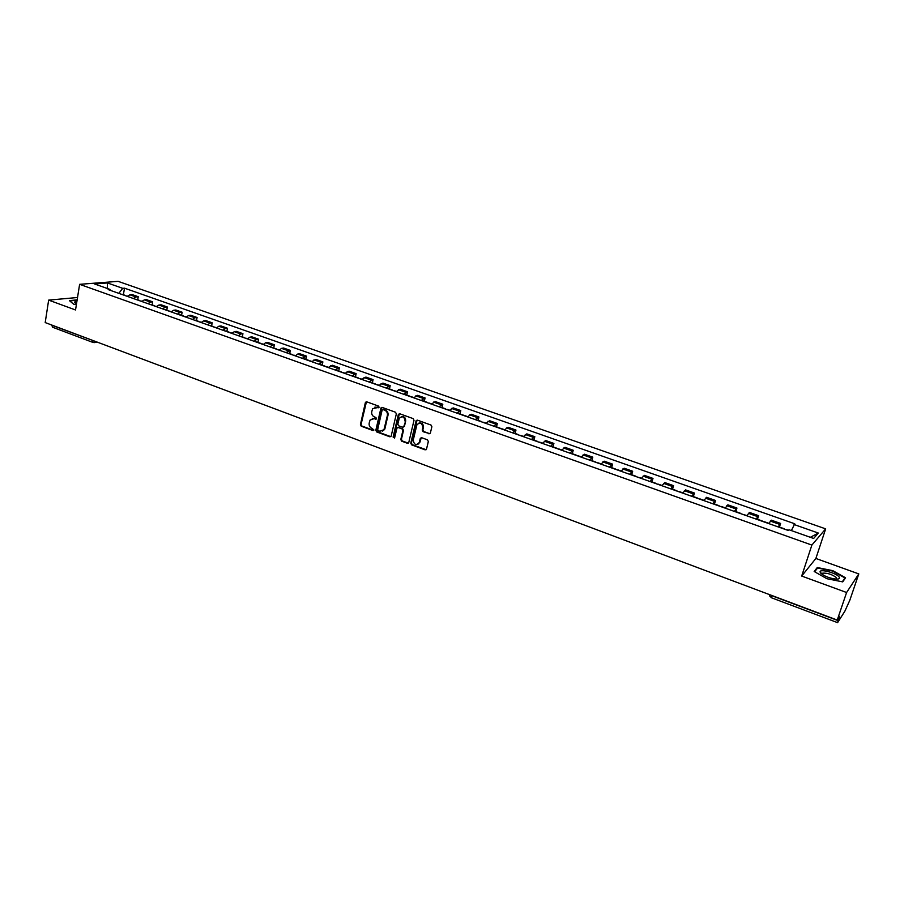 <?xml version="1.0" encoding="UTF-8"?>
<svg xmlns="http://www.w3.org/2000/svg" width="904" height="904" viewBox="0 0 904 904"><rect width="100%" height="100%" fill="white"/><g stroke="black" fill="none" stroke-linecap="round" stroke-linejoin="round"><path stroke-width="1.36" d="M379.115 407.241L378.527 406.088L366.719 401.828L365.34 402.653L360.425 424.586L361.25 426.213L372.979 430.553L373.94 429.988L371.838 428.281C369.747 427.253 368.855 425.524 369.182 423.083L370.052 420.089L374.019 418.654L376.426 418.88L375.94 417.501L374.414 416.936C372.312 415.919 371.42 414.179 371.747 411.727L372.64 408.676L379.115 407.241M428.925 433.83L430.327 433.174L431.886 426.722L431.027 425.061L417.445 420.157L416.089 420.755L410.766 443.209L411.614 444.858L425.095 449.853L426.496 449.198L428.338 441.502L427.49 439.841L421.682 437.717L420.303 438.338L419.196 442.768C416.009 445.649 414.021 444.734 413.252 440.022L416.902 424.778C420.134 421.976 422.111 422.914 422.846 427.603L422.258 430.055L423.117 431.716L429.931 433.694M811.871 545.078L801.69 576.051L846.596 592.504L837.24 620.054L45.2 322.57L48.646 300.117L75.529 309.97L79.62 284.331L811.871 545.078L825.657 528.863L118.108 281.347L79.62 284.331M396.347 413.862L395.5 412.224L382.245 407.433L380.979 407.907L375.827 430.293L376.663 431.92L389.827 436.79L391.127 436.27L396.347 413.862M399.737 413.761L413.151 418.608L414.009 420.258L408.777 442.474L407.354 443.288L401.636 441.163L400.8 439.525L402.89 430.553L402.043 428.914L398.257 427.524L396.946 428.067L394.619 437.852L393.104 437.084L398.325 414.586L399.737 413.761M846.596 592.504L858.8 573.904L849.816 600.256L844.89 611.149L837.601 622.653L771.168 597.657L771.541 595.623L838.121 620.641L837.601 622.653M858.8 573.904L815.871 558.469L825.657 528.863M837.24 620.054L839.556 616.404L838.121 620.641M93.089 342.48L52.59 327.237L51.788 325.237L93.982 340.898M77.518 297.506L48.646 300.117M133.43 298.523L135.973 296.941L129.882 294.794L127.328 296.365M129.882 294.794L132.153 294.591L138.233 296.727L137.702 299.8M135.973 296.941L138.233 296.727M152.166 304.919L152.708 301.834L146.561 299.676L144.312 299.891L141.781 301.484M147.94 303.665L150.459 302.072L152.708 301.834M166.788 310.095L167.342 306.998L161.127 304.806L158.901 305.043L156.381 306.659M162.607 308.863L165.116 307.247L167.342 306.998M181.568 315.327L182.133 312.219L175.851 310.004L173.647 310.253L171.15 311.891M177.444 314.117L179.93 312.479L182.133 312.219M196.507 320.626L197.083 317.496L190.733 315.259L188.552 315.53L186.077 317.18M192.439 319.428L194.902 317.767L197.083 317.496M211.604 325.971L212.203 322.83L205.784 320.57L203.626 320.852L201.163 322.525M207.592 324.796L210.044 323.123L212.203 322.83M226.881 331.384L227.48 328.231L220.994 325.937L218.858 326.231L216.418 327.926M222.926 330.231L225.356 328.525L227.48 328.231M242.317 336.853L242.939 333.689L236.385 331.372L234.272 331.678L231.853 333.395M238.43 335.723L240.837 333.994L242.939 333.689M257.934 342.379L258.567 339.203L251.933 336.864L249.854 337.181L247.447 338.921M254.103 341.271L256.499 339.531L258.567 339.203M273.731 347.972L274.375 344.774L267.663 342.413L265.606 342.752L263.233 344.503M269.957 346.887L272.33 345.125L274.375 344.774M289.698 353.622L290.353 350.424L283.573 348.029L281.539 348.379L279.189 350.164M285.992 352.571L290.353 350.424M305.846 359.351L306.524 356.131L299.665 353.701L297.665 354.074L295.325 355.882M302.207 358.312L306.524 356.131M322.186 365.137L322.875 361.894L315.937 359.442L311.654 361.656M318.615 364.131L322.875 361.894M338.706 370.99L339.418 367.736L332.401 365.261L328.163 367.51M335.214 370.007L339.418 367.736M355.43 376.9L356.153 373.634L349.046 371.137L344.876 373.431M352.006 375.951L356.153 373.634M372.346 382.9L373.081 379.612L365.894 377.081L361.781 379.42M368.99 381.974L373.081 379.612M389.454 388.957L390.2 385.658L382.934 383.093L378.878 385.477M386.177 388.053L390.2 385.658M406.766 395.082L407.534 391.771L400.178 389.183L396.178 391.601M403.568 394.223L407.534 391.771M424.281 401.286L425.072 397.963L417.625 395.342L413.693 397.805M421.162 400.449L425.072 397.963M442.011 407.568L442.813 404.224L435.276 401.568L431.411 404.088M418.303 444L418.902 443.785M438.971 406.766L442.813 404.224M459.955 413.919L460.769 410.563L453.153 407.873L449.344 410.439M456.995 413.151L460.769 410.563M478.103 420.349L478.95 416.981L471.233 414.258L467.492 416.868M475.244 419.614L478.95 416.981M496.488 426.857L497.347 423.467L489.539 420.71L485.866 423.377M493.708 426.157L497.347 423.467M515.088 433.445L515.969 430.044L508.059 427.253L504.466 429.965M512.398 432.779L515.969 430.044M533.925 440.124L534.818 436.7L526.817 433.875L523.292 436.632M531.326 439.48L534.818 436.7M552.988 446.87L553.903 443.435L545.801 440.576L542.355 443.378M550.491 446.271L553.903 443.435M572.288 453.706L573.226 450.248L565.023 447.356L561.655 450.215M569.893 453.141L573.226 450.248M591.837 460.633L592.787 457.153L584.481 454.226L581.193 457.141M589.544 460.102L592.787 457.153M611.624 467.639L612.607 464.147L604.188 461.176L600.99 464.159M609.432 467.142L612.607 464.147M631.67 474.736L632.664 471.233L624.144 468.227L621.025 471.255M629.591 474.284L632.664 471.233M651.965 481.922L652.993 478.408L644.36 475.357L641.331 478.442M649.999 481.516L652.993 478.408M672.531 489.211L673.57 485.663L664.835 482.578L661.886 485.731M670.666 488.838L673.57 485.663M693.357 496.578L694.419 493.03L685.571 489.9L682.723 493.109M691.616 496.251L694.419 493.03M714.454 504.048L715.539 500.477L706.578 497.313L703.82 500.579M712.838 503.777L715.539 500.477M735.833 511.619L736.941 508.037L727.856 504.827L725.2 508.15M734.33 511.393L736.941 508.037M757.484 519.291L758.625 515.687L749.416 512.432L746.862 515.822M756.117 519.099L758.625 515.687M779.429 527.066L780.593 523.439L771.259 520.15L768.818 523.608M778.186 526.919L780.593 523.439M110.491 290.399L109.96 289.416L94.547 283.958L107.463 282.952L122.741 288.331L118.797 293.348M791.373 530.591L794.752 523.789L124.503 288.173L122.741 288.331M794.051 524.512L818.312 533.044L813.634 538.468L789.022 529.755L788.299 530.501L108.141 289.574L109.96 289.416M77.145 299.879L69.371 300.603L73.597 304.151L76.365 304.727M801.69 576.051L815.871 558.469M845.534 577.78L832.799 570.661L817.261 567.542L814.176 571.497L826.889 578.707L842.731 581.882L845.534 577.78M123.396 294.738L124.503 288.173M107.463 282.952L107.316 288.478M810.346 537.304L818.312 533.044M816.764 569.057L817.261 567.542M378.866 407.67L374.911 407.094M372.29 418.495L376.29 419.06M366.448 401.772L361.069 424.394L361.894 426.021L373.725 430.394M381.94 407.376L376.459 430.089L377.296 431.716L390.81 436.655M383.081 409.602L382.098 410.179L377.691 429.524L378.279 430.666L379.883 431.264L383.974 429.671L387.387 415.422C387.714 412.958 386.822 411.218 384.697 410.19L382.968 409.568M382.335 431.219L384.607 429.479L384.968 428.473L384.347 428.666M383.703 409.422L385.33 410.009C387.443 411.037 388.336 412.778 388.008 415.241L384.968 428.473M397.896 427.456L402.653 428.711L403.5 430.361L401.41 439.321L402.246 440.96L408.359 443.141M399.398 413.693L393.726 436.881L394.472 438.067M405.071 421.219C404.427 416.665 402.495 415.671 399.286 418.247L397.816 424.157L398.653 425.807L402.449 427.185L403.772 426.631L405.681 421.027C405.715 417.704 404.269 416.247 401.331 416.676M403.421 427.061L403.862 426.372M405.681 421.027L404.472 426.179M419.004 423.038C421.998 422.575 423.479 424.032 423.445 427.411L422.857 429.852L423.716 431.513L429.524 433.626M417.761 444.35L419.366 442.271M421.275 437.649L419.964 442.056M417.072 420.089L411.376 443.005L412.224 444.655L426.123 449.706M126.232 295.981L127.012 296.015M126.074 295.924L124.775 295.461M121.43 294.275L122.209 294.308M76.896 301.405L74.727 301.947L76.286 303.654M69.732 300.908L77.089 300.218M820.629 573.079C824.109 576.108 829.126 578.119 835.658 579.08C839.172 579.261 840.268 578.481 838.923 576.741C835.725 572.729 819.442 568.616 820.075 571.972L820.629 573.079M836.166 579.114L836.29 577.532C832.075 574.39 827.555 572.933 822.764 573.147L822.188 574.402M814.651 571.769L817.566 568.028L832.618 571.057L844.957 577.95L842.325 581.792M844.505 579.283L844.957 577.95M140.617 301.077L141.386 301.1M140.425 301.009L139.137 300.546M135.758 299.348L136.527 299.382M155.16 306.219L155.917 306.253M154.934 306.14L153.657 305.688M150.245 304.49L151.002 304.512M169.85 311.428L170.596 311.451M169.59 311.338L168.336 310.897M164.89 309.676L165.635 309.688M184.71 316.694L185.444 316.705M184.416 316.592L183.184 316.151M179.693 314.92L180.438 314.931M199.727 322.016L200.462 322.027M199.4 321.892L198.179 321.462M194.654 320.219L195.388 320.231M214.915 327.395L215.638 327.395M214.553 327.259L213.355 326.841M209.784 325.576L210.508 325.587M230.271 332.83L230.983 332.83M229.876 332.695L228.689 332.276M225.085 331L225.797 331M245.798 338.333L246.498 338.333M245.368 338.175L244.204 337.768M240.554 336.48L241.266 336.469M261.505 343.893L262.194 343.893M261.03 343.723L259.889 343.317M256.194 342.017L256.894 342.006M277.381 349.52L278.07 349.509M276.873 349.339L275.743 348.944M272.014 347.622L272.703 347.611M293.45 355.216L294.116 355.193M292.896 355.012L291.789 354.628M288.014 353.283L288.692 353.272M309.688 360.967L310.354 360.945M309.1 360.752L308.015 360.368M304.196 359.024L304.863 359.001M326.118 366.787L326.773 366.753M325.496 366.561L324.423 366.188M320.57 364.82L321.225 364.798M342.74 372.674L343.384 372.64M342.074 372.437L341.034 372.064M337.124 370.685L337.768 370.651M359.555 378.629L360.187 378.595M358.843 378.38L357.826 378.019M353.882 376.618L354.515 376.584M376.572 384.652L377.194 384.607M375.815 384.392L374.821 384.031M370.821 382.618L371.442 382.573M393.782 390.754L394.393 390.709M392.98 390.471L392.008 390.121M387.974 388.697L388.584 388.641M411.207 396.924L411.795 396.867M410.359 396.63L409.41 396.291M405.32 394.845L405.919 394.788M428.824 403.173L429.411 403.105M427.931 402.856L427.016 402.529M422.869 401.06L423.456 401.003M418.993 443.717L418.394 443.932M446.666 409.489L447.231 409.422M445.728 409.15L444.824 408.834M440.643 407.354L441.208 407.286M463.729 415.535L462.859 415.218M481.945 421.987L481.109 421.682M500.398 428.519L499.573 428.225M519.065 435.129L518.274 434.858M537.97 441.83L537.202 441.559M557.101 448.61L556.367 448.35M576.469 455.469L575.769 455.22M596.098 462.419L595.42 462.181M615.963 469.458L615.319 469.232M637.557 477.109L641.456 478.205M636.077 476.577L635.478 476.374M656.451 483.798L655.886 483.595M742.444 514.263L746.986 515.574M757.631 516.591L748.399 513.325M735.89 508.907L726.782 505.686M714.442 501.324L705.448 498.149M693.266 493.844L684.384 490.714M672.361 486.465L663.604 483.369M651.727 479.176L643.083 476.114M631.365 471.978L622.822 468.961M611.251 464.871L602.821 461.887M591.385 457.853L583.069 454.915M571.78 450.926L563.554 448.022M552.412 444.079L544.287 441.208M533.281 437.321L525.269 434.485M514.399 430.643L506.466 427.852M495.731 424.055L487.9 421.287M477.301 417.546L469.56 414.812M459.085 411.105L451.446 408.405M441.084 404.743L433.536 402.077M423.309 398.472L415.851 395.828M405.738 392.257L398.37 389.658M388.37 386.121L381.092 383.556M371.216 380.064L364.018 377.522M354.255 374.064L347.136 371.555M337.486 368.143L330.457 365.657M320.92 362.289L313.959 359.837M304.535 356.504L297.665 354.074M288.342 350.786L281.539 348.379M272.33 345.125L265.606 342.752M256.499 339.531L249.854 337.181M240.837 333.994L234.272 331.678M225.356 328.525L218.858 326.231M210.044 323.123L203.626 320.852M194.902 317.767L188.552 315.53M179.93 312.479L173.647 310.253M165.116 307.247L158.901 305.043M150.459 302.072L144.312 299.891M779.655 524.365L770.298 521.066M92.445 340.322L93.168 342.514L94.796 342.492L95.643 341.52M771.62 595.408L769.824 594.73M771.315 597.544L769.428 595.759M94.095 342.639L97.316 342.153M377.239 407.082L376.606 407.263M376.177 419.027L375.544 419.207M374.651 418.462L374.019 418.654M373.601 430.361L372.979 430.553M361.894 426.021L361.25 426.213M361.069 424.394L360.425 424.586M365.973 402.483L365.34 402.653M378.765 407.636L378.132 407.817M390.449 436.587L389.827 436.79M377.296 431.716L376.663 431.92M376.459 430.089L375.827 430.293M381.465 408.088L380.844 408.258M388.008 415.241L387.387 415.422M385.33 410.009L384.697 410.19M407.964 443.073L407.354 443.288M402.246 440.96L401.636 441.163M401.41 439.321L400.8 439.525M403.5 430.361L402.89 430.553M402.653 428.711L402.043 428.914M398.867 427.332L398.257 427.524M393.726 436.881L393.104 437.084M398.935 414.405L398.325 414.586M423.716 431.513L423.117 431.716M422.857 429.852L422.258 430.055M423.445 427.411L422.846 427.603M420.846 438.327L420.247 438.53M425.694 449.638L425.095 449.853M412.224 444.655L411.614 444.858M411.376 443.005L410.766 443.209M416.608 420.789L416.009 420.981M366.143 402.077L365.51 402.246M381.612 407.727L380.979 407.907M384.607 429.479L383.974 429.671M404.382 426.439L403.772 426.631M399.048 414.1L398.427 414.281M419.795 442.564L419.196 442.768M420.902 438.135L420.303 438.338M416.687 420.563L416.089 420.755M127.498 296.184L126.91 295.981M125.453 295.461L122.108 294.275M75.97 303.507L74.636 302.501M822.312 574.492L822.764 573.147M822.03 573.927L820.075 571.972M141.939 301.303L141.295 301.066M139.804 300.546L136.436 299.348M156.539 306.467L155.816 306.219M154.324 305.688L150.911 304.478M171.308 311.699L170.506 311.417M168.992 310.886L165.545 309.665M186.235 316.988L185.354 316.671M183.828 316.129L180.348 314.897M201.321 322.332L200.372 321.993M198.823 321.44L195.298 320.197M216.576 327.734L215.547 327.372M213.988 326.819L210.429 325.553M232 333.192L230.904 332.808M229.322 332.243L225.717 330.966M247.606 338.717L246.419 338.299M244.814 337.734L241.176 336.446M263.38 344.311L262.115 343.859M260.499 343.283L256.815 341.983M279.336 349.961L277.98 349.475M276.353 348.899L272.624 347.577M295.484 355.679L294.037 355.159M292.376 354.583L288.613 353.238M311.801 361.453L310.275 360.911M308.603 360.323L304.784 358.967M328.321 367.306L326.694 366.73M324.999 366.131L321.146 364.764M345.023 373.216L343.305 372.617M341.599 372.007L337.689 370.629M361.928 379.205L360.108 378.561M358.379 377.951L354.436 376.55M379.025 385.262L377.115 384.584M375.363 383.963L371.374 382.55M396.336 391.387L394.313 390.675M392.551 390.053L388.505 388.618M413.84 397.59L411.727 396.845M409.93 396.212L405.839 394.765M431.558 403.862L429.343 403.082M427.524 402.438L423.388 400.969M449.491 410.213L447.164 409.399M445.333 408.744L441.141 407.263M467.639 416.642L465.21 415.783M463.345 415.128L459.108 413.625M486.013 423.151L483.47 422.247M481.583 421.58L477.301 420.066M504.613 429.739L501.946 428.79M500.048 428.123L495.708 426.586M523.439 436.406L520.659 435.423M518.726 434.734L514.331 433.185M542.49 443.152L539.598 442.124M537.643 441.434L533.202 439.864M561.791 449.989L558.774 448.915M556.796 448.214L552.299 446.621M581.328 456.904L578.187 455.797M576.187 455.085L571.633 453.469M601.126 463.921L597.849 462.758M595.826 462.046L591.205 460.407M621.161 471.018L617.76 469.809M615.703 469.086L611.036 467.424M635.84 476.216L631.105 474.532M662.022 485.482L658.349 484.182M656.236 483.437L651.445 481.742M682.848 492.861L679.04 491.505M676.904 490.759L672.045 489.03M703.945 500.33L699.99 498.929M697.831 498.16L692.905 496.42M725.324 507.901L721.222 506.455M719.03 505.675L714.047 503.912M740.512 513.28L735.46 511.494M768.931 523.348L764.524 521.789M762.275 520.986L757.156 519.178M788.514 530.286L786.604 529.608M784.333 528.795L779.146 526.964"/></g></svg>
